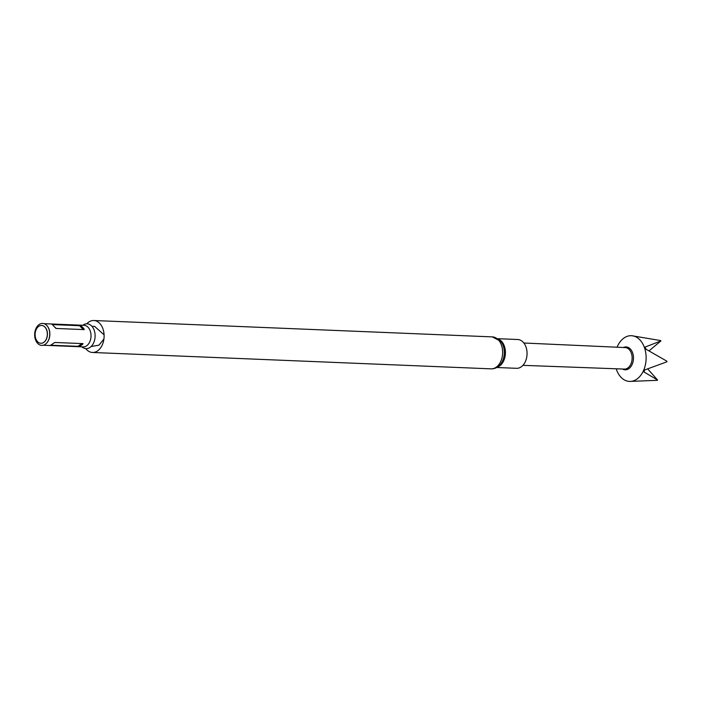 <?xml version="1.0" encoding="UTF-8"?>
<svg xmlns="http://www.w3.org/2000/svg" width="702" height="702" viewBox="0 0 702 702"><rect width="100%" height="100%" fill="white"/><g stroke="black" fill="none" stroke-linecap="round" stroke-linejoin="round"><path stroke-width="1.05" d="M41.971 325.482A8.915 6.107 -87.6 0 0 41.585 325.456A8.915 6.107 -87.6 0 0 35.118 334.108A8.915 6.107 -87.6 0 0 40.856 343.269A8.915 6.107 -87.6 0 0 47.315 334.889A8.915 6.107 -87.6 0 0 41.971 325.482M41.646 325.456A8.915 6.107 92.4 0 1 41.699 325.456A8.915 6.107 92.4 0 1 42.076 325.491A8.915 6.107 92.4 0 1 47.42 334.898A8.915 6.107 92.4 0 1 40.962 343.278A8.915 6.107 92.4 0 1 40.909 343.278M41.286 345.349A10.995 7.538 92.4 0 1 35.197 330.668A10.995 7.538 92.4 0 1 46.674 325.342A10.995 7.538 92.4 0 1 45.92 343.796A10.995 7.538 92.4 0 1 41.286 345.349M46.762 325.438A10.793 7.389 92.4 0 1 46.85 325.526A10.793 7.389 92.4 0 1 46.104 343.629A10.793 7.389 92.4 0 1 46.007 343.717M83.301 329.571L79.633 325.71A1.185 0.72 136.4 0 0 80.309 325.5L52.062 324.342L55.967 328.448L84.222 329.615L81.204 325.86L83.959 328.764M80.309 325.5L81.204 325.86M82.652 344.349L79.475 346.455L83.047 343.62L54.791 342.462L50.29 345.454L78.536 346.612A1.185 0.772 56.4 0 0 77.904 346.332L51.009 345.226M79.475 346.455L78.536 346.612M82.836 325.272A12.417 8.503 92.4 0 1 94.989 333.766A12.417 8.503 92.4 0 1 85.556 348.587A12.417 8.503 92.4 0 1 81.95 346.832M86.741 323.824A15.988 10.96 92.4 0 1 93.796 320.516A15.988 10.96 92.4 0 1 104.089 336.942A15.988 10.96 92.4 0 1 92.489 352.474A15.988 10.96 92.4 0 1 91.804 352.413A15.988 10.96 92.4 0 1 85.723 348.604M496.709 367.497L516.575 368.313A14.417 9.881 -87.6 0 0 527.018 354.764A14.417 9.881 -87.6 0 0 518.374 339.566A14.417 9.881 -87.6 0 0 517.76 339.514L497.893 338.689M523.859 343.006L625.228 347.587A10.758 7.371 92.4 0 1 625.657 347.622A10.758 7.371 92.4 0 1 632.107 358.959A10.758 7.371 92.4 0 1 624.341 369.085L522.946 365.338M623.411 347.508A11.443 7.836 92.4 0 1 626.588 346.972A11.443 7.836 92.4 0 1 633.204 361.003A11.443 7.836 92.4 0 1 622.525 369.015M616.181 368.778A22.885 15.681 -87.6 0 0 628.527 381.353A22.885 15.681 -87.6 0 0 629.501 381.432A22.885 15.681 -87.6 0 0 646.068 359.924A22.885 15.681 -87.6 0 0 632.353 335.784A22.885 15.681 -87.6 0 0 631.379 335.696A22.885 15.681 -87.6 0 0 617.067 347.218M649.122 350.772L660.933 340.926L645.191 347.034L645.893 349.148L666.9 361.205A22.885 15.681 -87.6 0 1 666.847 361.828L644.796 369.91L643.874 371.92L657.616 380.063A22.885 15.681 -87.6 0 1 657.212 380.326L629.501 381.432M660.933 340.926A22.885 15.681 -87.6 0 0 660.582 340.558L631.8 335.731M79.633 325.71L52.51 324.596M657.616 380.063L647.718 368.936M44.103 323.683L84.064 325.324A10.793 7.389 92.4 0 1 91.014 336.407A10.793 7.389 92.4 0 1 83.178 346.885L43.217 345.244M493.023 336.951A15.988 10.96 -87.6 0 0 492.348 336.89L500.833 341.374A15.04 10.302 -87.6 0 1 499.859 365.066C497.262 367.699 494.322 368.954 491.031 368.848A15.988 10.96 -87.6 0 0 502.606 353.817A15.988 10.96 -87.6 0 0 493.023 336.951M497.446 367.067A14.417 9.881 -87.6 0 0 505.405 353.431A14.417 9.881 -87.6 0 0 498.587 339.189M54.914 342.462L54.44 342.787M77.904 346.332L82.037 343.576M55.291 327.527L56.178 328.457M104.08 334.819L94.621 326.395L91.953 326.342M91.128 346.516L98.956 345.182L103.905 339.066M92.489 352.474L491.031 368.848M93.796 320.516L492.348 336.89M632.335 335.74L631.379 335.696"/></g></svg>
